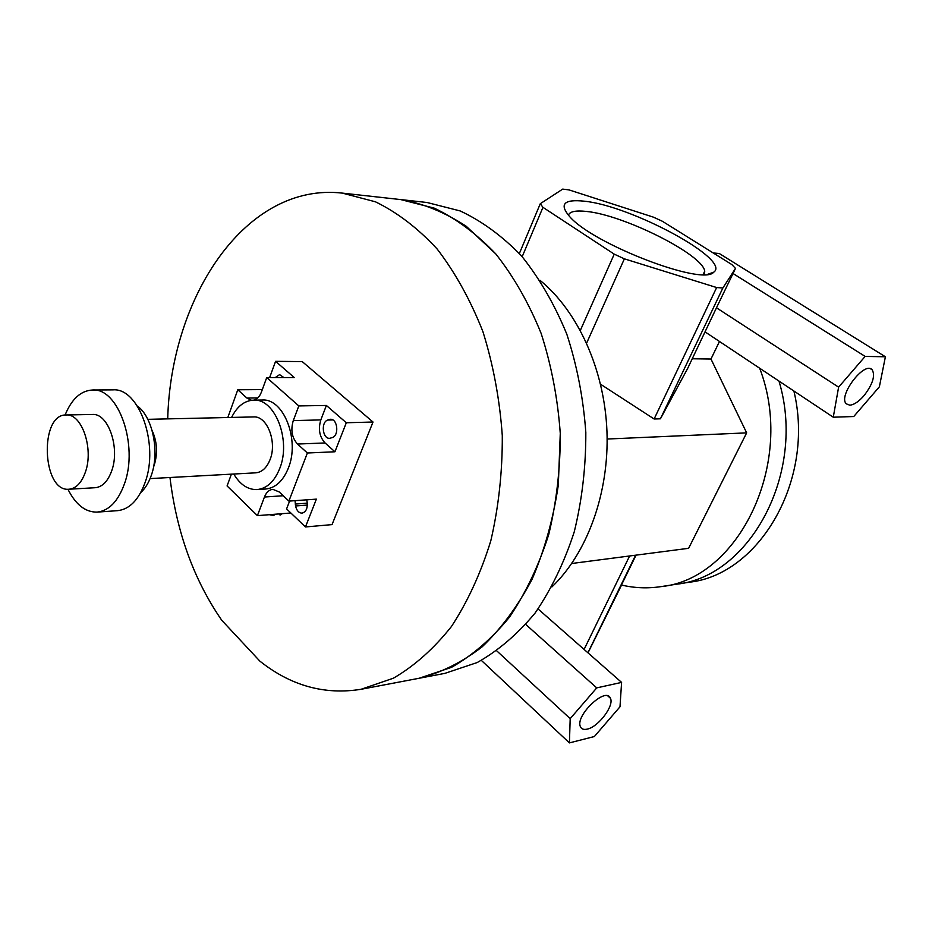 <?xml version="1.0" encoding="UTF-8"?>
<svg xmlns="http://www.w3.org/2000/svg" width="932" height="932" viewBox="0 0 932 932"><rect width="100%" height="100%" fill="white"/><g stroke="black" fill="none" stroke-linecap="round" stroke-linejoin="round"><path stroke-width="1.4" d="M169.974 477.51C176.626 532.254 193.879 579.832 221.746 620.269L259.9 661.161C290.866 685.754 324.581 695.132 361.045 689.296L419.12 678.263M400.772 199.588L434.219 208.139C456.074 218.507 476.59 233.769 495.777 253.912C513.753 276.664 528.863 303.168 541.131 333.388C551.383 365.228 557.767 398.57 560.272 433.415C560.4 468.342 556.544 502.057 548.727 534.56C538.766 565.608 525.683 593.136 509.478 617.159C491.863 638.653 472.547 655.382 451.542 667.324L419.144 678.263L444.867 673.37L477.242 662.524C498.224 650.722 517.505 634.226 535.096 613.046C551.266 589.397 564.326 562.322 574.263 531.799C582.081 499.855 585.925 466.722 585.82 432.413C583.339 398.197 577.001 365.449 566.807 334.169C554.598 304.461 539.535 278.412 521.617 256.02C502.488 236.204 482.019 221.175 460.198 210.947L427.101 202.512L401.086 199.623C423.373 203.502 445.1 212.403 466.28 226.325L495.777 253.912C513.753 276.664 528.863 303.168 541.131 333.388C551.383 365.228 557.767 398.57 560.272 433.415L558.315 485.141C553.235 518.973 544.498 550.334 532.102 579.238C517.901 606.056 501.253 628.587 482.147 646.831C462.074 662.279 441.069 672.753 419.144 678.263M167.713 418.876C170.882 295.91 246.269 182.078 342.324 193.11L375.468 201.813C397.37 212.484 417.955 228.247 437.236 249.112C455.317 272.715 470.532 300.221 482.916 331.641C493.261 364.75 499.727 399.42 502.29 435.663C502.465 471.988 498.632 507.043 490.803 540.816C480.83 573.052 467.724 601.606 451.472 626.467C433.823 648.695 414.484 665.926 393.444 678.181L361.045 689.296M778.977 381.083C806.693 472.606 749.876 576.78 676.609 584.189L660.986 586.624C647.635 588.628 634.447 588.092 621.434 585.028L636.043 555.146M759.65 368.21C796.044 462.4 738.668 579.32 660.986 586.624M584.201 201.184C631.279 205.669 732.331 260.121 713.609 272.272C702.588 286.077 593.579 244.254 569.86 216.841C558.932 204.259 563.709 199.04 584.201 201.184M704.371 274.532L704.743 271.084C702.344 254.203 623.438 214.861 586.391 211.436C575.848 210.248 569.836 211.494 568.345 215.187M719.469 341.473L710.976 359.03L692.278 358.773M885.4 356.781L879.365 386.803L853.759 416.522L833.266 417.21L838.614 387.153L865.141 356.408L885.4 356.781L719.329 253.539L713.201 252.945M705.116 331.92L833.266 417.21M662.337 221.245L731.865 264.583L735.488 268.393L722.871 287.988L716.638 287.545L624.382 258.84L614.246 254.145L542.96 207.347L540.28 203.712L562.718 189.103L569.149 189.942L653.355 217.133L662.337 221.245M710.976 359.03L746.66 432.867L688.62 548.307L571.747 563.499M538.079 608.969L621.597 682.399L619.99 706.794L594.36 736.536L569.429 742.897L570.186 718.654L596.736 687.886L621.597 682.399M525.799 624.487L596.736 687.886M496.768 650.874L570.186 718.654M481.366 660.415L569.429 742.897M540.024 280.334C577.887 311.276 604.507 369.503 606.953 431.283C609.295 493.075 587.242 553.189 551.872 586.974M722.871 287.988L660.427 418.806L687.525 368.699L716.475 307.793L838.614 387.153M864.22 395.413C858.908 401.552 854.096 404.803 849.763 405.175L846.314 403.847C837.658 396.077 864.605 360.544 872.177 369.806C875.428 375.561 872.771 384.089 864.22 395.413M716.475 307.793L735.488 268.393M733.03 273.519L865.141 356.408M587.288 729.104C583.828 729.919 581.545 729.139 580.45 726.762C574.776 715.858 606.045 686.173 610.39 698.231C614.526 705.454 598.461 726.89 587.288 729.104M629.613 555.985L584.096 649.429M635.589 555.204L587.906 652.784M587.999 652.866L621.551 585.063M519.369 253.504L540.28 203.712M580.345 330.394L614.246 254.145M522.188 256.684L542.96 207.347M660.427 418.806L654.124 418.992L716.638 287.545M654.124 418.992L600.581 384.24M586.636 343.104L624.382 258.84M746.66 432.867L607.128 439.03M793.889 391.009C815.337 479.782 759.312 574.764 689.354 582.209L677.494 584.049M233.769 474.027C240.072 484.593 247.807 489.766 256.999 489.58C266.832 488.578 274.392 481.588 279.682 468.621C291.401 440.417 275.01 398.325 253.632 400.143C244.417 400.62 237.078 406.387 231.59 417.431M253.632 400.143L262.265 400.026C283.666 398.22 300.069 440.102 288.326 468.167C283.037 481.063 275.464 488.018 265.632 489.02L256.999 489.58M150.075 478.594L255.752 472.827C261.985 472.233 266.75 467.829 270.059 459.627C277.328 441.978 267.076 415.719 253.644 416.93L147.804 419.33M153.535 467.014L154.246 465.126C157.834 453.173 157.135 441.663 152.137 430.607M140.732 492.562C145.171 488.543 148.689 482.834 151.287 475.413C159.85 452.032 152.708 416.93 137.412 406.119M67.919 489.242C75.69 504.666 85.406 512.285 97.103 512.111L117.549 510.666C129.455 509.35 138.612 500.03 145.031 482.671C159.372 444.611 139.031 387.514 112.993 389.867L92.489 390.007C80.793 390.671 71.648 399.024 65.077 415.043M97.103 512.111C108.951 510.794 118.061 501.381 124.445 483.836C138.705 445.368 118.411 387.619 92.489 390.007M68.98 489.23L95.181 487.716C102.427 486.982 107.961 481.262 111.793 470.567C120.24 447.465 108.077 412.923 92.419 414.46L66.172 414.973C39.121 413.959 42.068 492.213 68.98 489.23C76.179 488.496 81.678 482.706 85.476 471.872C93.852 448.443 81.736 413.412 66.172 414.973M275.266 377.553L279.588 374.629L283.911 377.553M306.71 499.82L307.141 502.15C307.735 508.383 306.022 512.041 302.015 513.136C298.799 513.008 296.644 510.62 295.56 505.96L295.036 500.67M332.316 437.574L329.695 438.308C322.542 439.03 320.713 422.196 327.703 420.052L330.417 419.284C337.57 418.619 339.33 435.535 332.316 437.574M251.524 400.282L246.91 398.057L237.788 389.762L262.323 389.588M269.639 377.553L275.581 361.336L294.256 377.553L266.727 377.553L261.414 392.057C259.69 396.543 257.174 399.234 253.888 400.131M326.386 405.455L320.829 419.913C318.057 429.128 319.466 436.817 325.058 442.956L334.926 451.775L307.374 452.999L297.518 444.04C291.926 437.784 290.516 429.978 293.277 420.612L298.811 405.921L326.386 405.455L346.308 422.755L334.926 451.775M290.854 512.984L257.418 515.641L264.443 497.024C266.342 492.294 269.138 489.731 272.843 489.335L279.25 491.968L288.873 501.113L316.367 499.133L305.463 526.953L286.59 508.907L289.607 501.055M266.727 377.553L298.811 405.921M305.463 526.953L332.048 524.611L373.01 422.021L346.308 422.755M373.01 422.021L302.224 361.593L275.581 361.336M227.816 417.513L237.788 389.762M278.913 513.94L280.089 515.081L282.28 513.672M280.579 513.8L280.089 515.081M269.301 514.697L273.892 515.571L274.381 514.289M307.374 452.999L288.873 501.113M257.418 515.641L227.082 485.945L231.392 474.155M295.223 504.061L307.28 503.163M295.56 505.96L307.35 505.074M328.996 419.563L331.839 419.493M327.703 420.052L332.806 419.924M246.91 398.057L257.756 397.929M293.277 420.612L320.829 419.913M297.518 444.04L325.058 442.956M264.443 497.024L283.223 495.742M342.324 193.11L401.086 199.623M713.609 272.26L707.831 274.264M704.743 271.084L703.112 274.544M870.674 368.862L872.177 369.806M607.874 695.983L610.39 698.231"/></g></svg>
